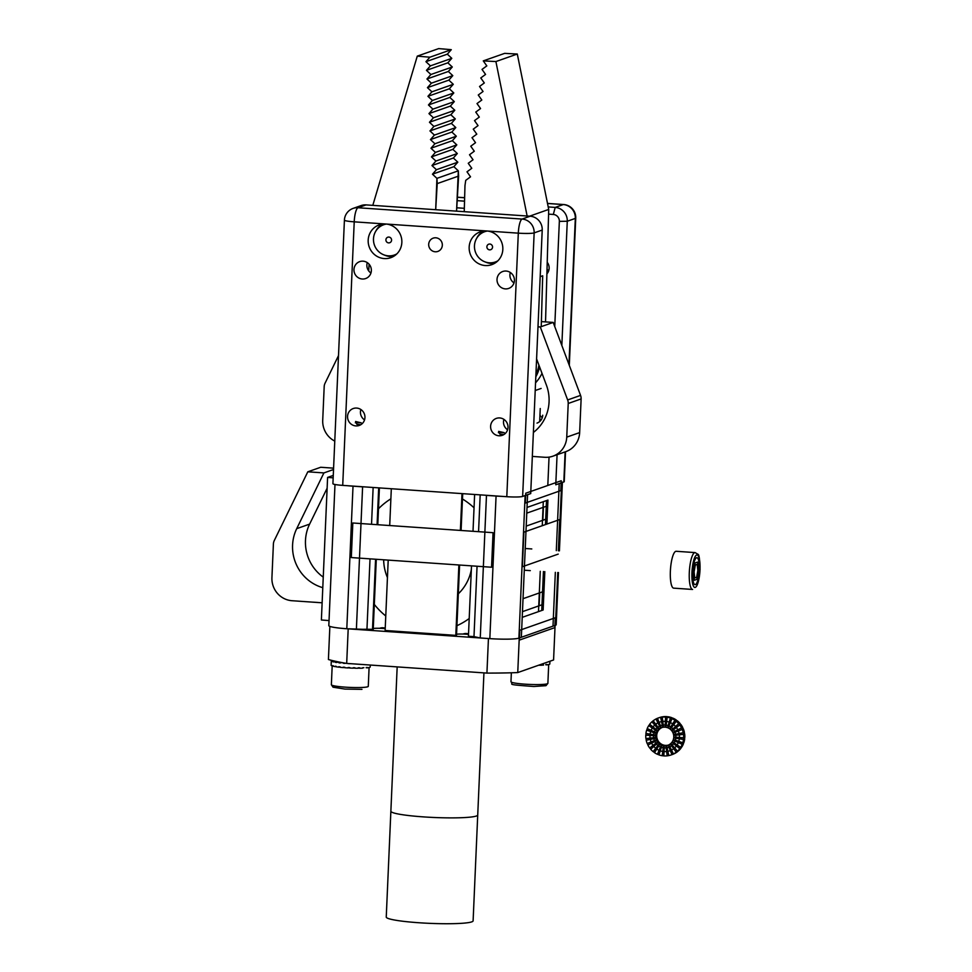 <?xml version="1.0" encoding="UTF-8"?>
<svg xmlns="http://www.w3.org/2000/svg" width="972" height="972" viewBox="0 0 972 972"><rect width="100%" height="100%" fill="white"/><g stroke="black" fill="none" stroke-linecap="round" stroke-linejoin="round"><path stroke-width="1.46" d="M538.938 365.156A41.298 39.852 70.6 0 1 535.9 374.706A41.298 39.852 70.6 0 0 538.938 365.156M535.548 382.81A41.298 39.852 -109.4 0 0 542.012 373.357A41.298 39.852 -109.4 0 1 535.548 382.81M535.815 376.832A41.298 39.852 -109.4 0 0 539.63 367.003A41.298 39.852 -109.4 0 1 535.815 376.832M540.298 326.969L537.99 326.811L540.298 326.969L553.202 322.425L541.392 321.611L553.202 322.425L580.551 395.397A8.687 8.384 70.6 0 1 581.122 398.933L579.652 432.589A21.736 20.971 70.6 0 1 565.826 451.64L552.922 456.172A21.736 20.971 70.6 0 1 544.77 457.277L532.34 456.415L544.77 457.277A21.736 20.971 70.6 0 0 552.922 456.172A21.736 20.971 70.6 0 0 566.749 437.133L568.219 403.477L581.122 398.933A8.687 8.384 70.6 0 0 580.551 395.397L553.202 322.425L540.298 326.969L567.648 399.942A8.687 8.384 70.6 0 1 568.219 403.477L581.122 398.933L579.652 432.589A21.736 20.971 70.6 0 1 565.826 451.64L552.922 456.172A21.736 20.971 70.6 0 0 566.749 437.133L568.219 403.477A8.687 8.384 70.6 0 0 567.648 399.942L540.298 326.969M338.499 355.63L325.061 383.199A8.687 8.384 70.6 0 0 324.186 386.637L322.716 420.293A21.736 20.971 70.6 0 0 334.769 441.106A21.736 20.971 70.6 0 1 322.716 420.293L324.186 386.637A8.687 8.384 70.6 0 1 325.061 383.199L338.499 355.63M536.593 358.911L546.373 384.997A41.517 40.059 70.6 0 1 533.385 432.467A41.517 40.059 70.6 0 0 546.373 384.997L536.593 358.911M504.675 53.363L517.298 54.031L495.902 61.552L527.14 216.015L495.902 61.552L483.278 60.884L486.814 65.889L482.027 69.413L485.563 74.419L480.776 77.954L484.311 82.96L479.524 86.484L483.06 91.49L478.26 95.013L481.808 100.019L477.009 103.554L480.557 108.56L475.758 112.084L479.305 117.09L474.506 120.613L478.042 125.619L473.255 129.155L476.79 134.16L472.003 137.684L475.539 142.69L470.752 146.213L474.287 151.219L469.5 154.755L473.036 159.76L468.249 163.284L471.785 168.29L466.997 171.813L470.533 176.819L465.734 180.355L464.981 185.518L465.734 180.355L470.533 176.819L466.997 171.813L471.785 168.29L468.249 163.284L473.036 159.76L469.5 154.755L474.287 151.219L470.752 146.213L475.539 142.69L472.003 137.684L476.79 134.16L473.255 129.155L478.042 125.619L474.506 120.613L479.305 117.09L475.758 112.084L480.557 108.56L477.009 103.554L481.808 100.019L478.26 95.013L483.06 91.49L479.524 86.484L484.311 82.96L480.776 77.954L485.563 74.419L482.027 69.413L486.814 65.889L483.278 60.884L495.902 61.552L517.298 54.031L548.718 209.442L545.535 321.902L548.718 209.442L529.558 216.185L548.718 209.442L517.298 54.031L504.675 53.363L483.278 60.884L504.675 53.363M540.189 276.656L542.692 275.781L541.246 326.628L542.692 275.781L540.189 276.656M464.239 211.677L464.981 185.518L464.239 211.677M429.891 57.202L417.28 56.133L438.676 48.6L451.287 49.669L447.339 54.165L451.786 58.332L447.837 62.816L452.296 66.983L448.335 71.466L452.794 75.634L431.398 83.167L426.951 78.999L448.335 71.466L452.794 75.634L448.845 80.129L453.292 84.297L449.343 88.78L453.803 92.948L449.842 97.431L454.301 101.598L450.352 106.094L454.799 110.249L450.85 114.745L455.309 118.912L433.913 126.433L429.454 122.265L433.415 117.782L428.956 113.615L432.905 109.131L428.458 104.964L432.406 100.468L427.947 96.313L431.908 91.818L427.449 87.65L431.398 83.167L426.951 78.999L430.9 74.504L426.441 70.349L430.402 65.853L425.943 61.686L429.891 57.202L451.287 49.669L438.676 48.6L417.28 56.133L372.798 205.359L417.28 56.133L429.891 57.202L451.287 49.669L447.339 54.165L451.786 58.332L430.402 65.853L425.943 61.686L447.339 54.165L425.943 61.686L429.891 57.202M430.961 148.23L452.357 140.709L456.816 144.877L435.42 152.397L430.961 148.23L434.921 143.747L430.462 139.579L434.411 135.084L429.964 130.928L433.913 126.433L429.454 122.265L450.85 114.745L455.309 118.912L451.348 123.395L455.807 127.563L434.411 135.084L429.964 130.928L451.348 123.395L455.807 127.563L451.858 132.046L456.305 136.214L452.357 140.709L456.816 144.877L452.855 149.36L457.314 153.527L453.365 158.011L457.824 162.178L453.863 166.674L458.322 170.829L436.926 178.362L432.467 174.195L436.428 169.711L431.969 165.544L435.918 161.048L431.471 156.893L435.42 152.397L430.961 148.23L452.357 140.709L456.305 136.214L434.921 143.747L430.462 139.579L451.858 132.046L456.305 136.214L434.921 143.747L430.961 148.23M427.449 87.65L448.845 80.129L453.292 84.297L431.908 91.818L427.449 87.65L431.398 83.167L452.794 75.634L448.845 80.129L427.449 87.65M369.105 264.214L368.704 270.896L369.105 264.214M435.687 209.697L436.926 178.362L432.467 174.195L453.863 166.674L458.322 170.829L436.926 178.362L437.23 183.599L458.626 176.066L458.322 170.829L456.561 211.143L458.626 176.066L437.23 183.599L435.687 209.697M457.824 162.178L436.428 169.711L431.969 165.544L453.365 158.011L457.824 162.178L453.863 166.674L432.467 174.195L436.428 169.711L457.824 162.178M457.314 153.527L435.918 161.048L431.471 156.893L452.855 149.36L457.314 153.527L453.365 158.011L431.969 165.544L435.918 161.048L457.314 153.527M454.799 110.249L433.415 117.782L428.956 113.615L450.352 106.094L454.799 110.249L450.85 114.745L429.454 122.265L433.415 117.782L454.799 110.249M454.301 101.598L432.905 109.131L428.458 104.964L449.842 97.431L454.301 101.598L450.352 106.094L428.956 113.615L432.905 109.131L454.301 101.598M453.803 92.948L432.406 100.468L427.947 96.313L449.343 88.78L453.803 92.948L449.842 97.431L428.458 104.964L432.406 100.468L453.803 92.948M452.296 66.983L430.9 74.504L426.441 70.349L447.837 62.816L452.296 66.983L448.335 71.466L426.951 78.999L430.9 74.504L452.296 66.983M564.234 481.65A13.037 1.312 -177.5 0 1 563.821 481.954L555.765 484.785L557.077 454.714L555.765 484.785L563.821 481.954A13.037 1.312 -177.5 0 0 564.234 481.65L565.534 451.737L564.234 481.65M539.764 419.661A8.979 0.911 -177.5 0 1 541.125 419.71L539.776 419.357L541.125 419.71A8.979 0.911 -177.5 0 0 539.764 419.661M547.029 269.208A8.979 8.675 -109.4 0 0 548.718 270.678A8.979 8.675 -109.4 0 1 547.029 269.208M539.958 415.299A8.979 8.675 -109.4 0 0 542.303 417.571A8.979 8.675 -109.4 0 1 539.958 415.299M546.896 273.885A8.979 8.675 -109.4 0 0 547.224 262.282A8.979 8.675 -109.4 0 1 546.896 273.885M537.006 423.099A8.979 8.675 -109.4 0 0 542.716 415.226A8.979 8.675 -109.4 0 1 537.006 423.099M547.831 484.919L549.046 457.119L547.831 484.919M554.745 326.568L559.35 221.373A6.525 6.294 -109.4 0 0 553.311 214.46L548.585 214.132L553.311 214.46L555.206 207.413A13.037 12.587 -109.4 0 1 567.271 221.239L561.84 345.485L567.271 221.239A13.037 12.587 -109.4 0 0 555.206 207.413L548.22 206.927L555.206 207.413L563.274 204.57L555.206 207.413L553.311 214.46A6.525 6.294 -109.4 0 1 559.35 221.373L567.271 221.239L575.327 218.408A13.037 1.312 2.5 0 0 575.74 218.105A13.037 13.037 0 0 0 563.602 204.521A13.037 3.159 93.9 0 0 563.274 204.57A13.037 12.587 -109.4 0 1 575.327 218.408L568.948 364.451L575.327 218.408A13.037 1.312 2.5 0 0 575.74 218.105A13.037 13.037 0 0 0 563.602 204.521A13.037 3.159 93.9 0 0 563.274 204.57L547.515 203.488L563.274 204.57A13.037 12.587 -109.4 0 1 575.327 218.408L567.271 221.239L559.35 221.373L554.745 326.568M464.337 208.312L456.755 207.789L464.337 208.312M457.18 200.645L464.531 201.155L457.18 200.645M428.688 244.3A7.047 6.804 70.6 0 1 441.92 242.514A7.047 6.804 70.6 0 1 437.85 251.42A7.047 6.804 70.6 0 1 428.688 244.3A7.047 6.804 70.6 0 1 441.92 242.514A7.047 6.804 70.6 0 1 437.85 251.42A7.047 6.804 70.6 0 1 428.688 244.3M497.02 279.353A8.979 8.675 70.6 0 1 513.896 277.081A8.979 8.675 70.6 0 1 508.696 288.429A8.979 8.675 70.6 0 1 497.02 279.353A8.979 8.675 70.6 0 1 513.896 277.081A8.979 8.675 70.6 0 1 508.696 288.429A8.979 8.675 70.6 0 1 497.02 279.353M490.605 426.246A8.979 8.675 70.6 0 1 507.481 423.974A8.979 8.675 70.6 0 1 502.281 435.322A8.979 8.675 70.6 0 1 490.605 426.246A8.979 8.675 70.6 0 1 507.481 423.974A8.979 8.675 70.6 0 1 502.281 435.322A8.979 8.675 70.6 0 1 490.605 426.246M347.551 416.381A8.979 8.675 70.6 0 1 364.427 414.096A8.979 8.675 70.6 0 1 359.227 425.457A8.979 8.675 70.6 0 1 347.551 416.381A8.979 8.675 70.6 0 1 364.427 414.096A8.979 8.675 70.6 0 1 359.227 425.457A8.979 8.675 70.6 0 1 347.551 416.381M353.966 269.487A8.979 8.675 70.6 0 1 370.842 267.203A8.979 8.675 70.6 0 1 365.642 278.551A8.979 8.675 70.6 0 1 353.966 269.487A8.979 8.675 70.6 0 1 370.842 267.203A8.979 8.675 70.6 0 1 365.642 278.551A8.979 8.675 70.6 0 1 353.966 269.487M385.775 224.01A17.387 16.779 70.6 0 1 401.667 239.039A17.387 16.779 70.6 0 1 390.793 257.689A17.387 16.779 70.6 0 1 369.19 246.864A17.387 16.779 70.6 0 1 379.25 224.884A17.387 16.779 70.6 0 1 385.775 224.01A17.387 16.779 70.6 0 1 401.667 239.039A17.387 16.779 70.6 0 1 390.793 257.689A17.387 16.779 70.6 0 1 369.19 246.864A17.387 16.779 70.6 0 1 379.25 224.884A17.387 16.779 70.6 0 1 385.775 224.01L486.753 230.972A17.387 16.779 70.6 0 1 502.646 246.013A17.387 16.779 70.6 0 1 491.771 264.663A17.387 16.779 70.6 0 1 470.169 253.826A17.387 16.779 70.6 0 1 480.229 231.858A17.387 16.779 70.6 0 1 486.753 230.972A17.387 16.779 70.6 0 1 502.646 246.013A17.387 16.779 70.6 0 1 491.771 264.663A17.387 16.779 70.6 0 1 470.169 253.826A17.387 16.779 70.6 0 1 480.229 231.858A17.387 16.779 70.6 0 1 486.753 230.972L518.307 233.159L506.801 496.704L342.715 485.38A13.037 1.312 -177.5 0 1 332.91 483.667L344.416 220.122A13.037 1.312 2.5 0 0 354.221 221.835L518.307 233.159A13.037 3.159 -86.1 0 1 522.098 219.065L358.012 207.741L366.08 204.898A13.037 12.587 70.6 0 0 361.183 205.554A13.037 12.587 70.6 0 1 366.08 204.898L530.165 216.221A13.037 12.587 70.6 0 1 542.218 230.048L530.712 493.594L542.218 230.048A13.037 12.587 70.6 0 0 530.165 216.221L366.08 204.898L358.012 207.741A13.037 3.159 -86.1 0 0 354.221 221.835L385.775 224.01M522.644 496.437L530.712 493.594L522.644 496.437A13.037 1.312 -177.5 0 1 506.801 496.704L342.715 485.38A13.037 1.312 -177.5 0 1 332.91 483.667L344.416 220.122A13.037 1.312 2.5 0 0 354.221 221.835A13.037 3.159 -86.1 0 1 358.012 207.741A13.037 12.587 70.6 0 0 353.115 208.397A13.037 12.587 70.6 0 1 358.012 207.741L522.098 219.065A13.037 12.587 -109.4 0 1 534.15 232.891L542.218 230.048L534.15 232.891A13.037 12.587 -109.4 0 0 522.098 219.065L530.165 216.221L522.098 219.065A13.037 3.159 -86.1 0 0 518.307 233.159A13.037 1.312 2.5 0 0 534.15 232.891L522.644 496.437A13.037 1.312 -177.5 0 1 506.801 496.704L518.307 233.159A13.037 1.312 2.5 0 0 534.15 232.891L522.644 496.437M498.393 432.662A8.979 0.911 -177.5 0 1 504.249 432.686L498.612 431.386L504.249 432.686A8.979 0.911 -177.5 0 0 498.393 432.662M499.948 434.205L498.612 431.386L499.948 434.205L503.824 434.593L499.948 434.205M355.339 422.784A8.979 0.911 -177.5 0 1 361.207 422.82L355.558 421.508L361.207 422.82A8.979 0.911 -177.5 0 0 355.339 422.784M356.906 424.327L355.558 421.508L356.906 424.327L360.77 424.728L356.906 424.327M513.994 282.901A8.979 8.675 70.6 0 1 510.336 272.476A8.979 8.675 70.6 0 0 513.994 282.901M507.591 429.794A8.979 8.675 70.6 0 1 503.921 419.369A8.979 8.675 70.6 0 0 507.591 429.794M364.536 419.916A8.979 8.675 70.6 0 1 360.867 409.491A8.979 8.675 70.6 0 0 364.536 419.916M370.952 273.023A8.979 8.675 70.6 0 1 367.282 262.598A8.979 8.675 70.6 0 0 370.952 273.023M489.366 244.045A2.928 2.831 -109.4 0 0 487.458 248.662A2.928 2.831 -109.4 0 0 492.33 248.139A2.928 2.831 -109.4 0 0 489.366 244.045A2.928 2.831 -109.4 0 0 487.458 248.662A2.928 2.831 -109.4 0 0 492.33 248.139A2.928 2.831 -109.4 0 0 489.366 244.045M491.917 262.756A16.05 15.479 70.6 0 1 476.462 238.675A16.05 15.479 70.6 0 1 487.409 231.032A16.05 15.479 70.6 0 0 476.462 238.675L477.203 237.326A17.387 16.779 -109.4 0 1 483.266 231.105A17.387 16.779 -109.4 0 0 477.203 237.326L476.462 238.675A16.05 15.479 70.6 0 0 484.566 261.711L485.988 262.282A17.387 16.779 -109.4 0 0 494.602 263.339A17.387 16.779 -109.4 0 1 485.988 262.282L484.566 261.711A16.05 15.479 70.6 0 0 497.883 260.8A16.05 15.479 70.6 0 1 491.917 262.756M391.582 240.181A2.928 2.831 -109.4 0 0 387.439 237.362A2.928 2.831 -109.4 0 0 387.221 242.405A2.928 2.831 -109.4 0 0 391.582 240.181A2.928 2.831 -109.4 0 0 387.439 237.362A2.928 2.831 -109.4 0 0 387.221 242.405A2.928 2.831 -109.4 0 0 391.582 240.181M373.479 238.808A16.05 15.479 70.6 0 1 386.431 224.07A16.05 15.479 70.6 0 0 375.484 231.701L376.225 230.364A17.387 16.779 -109.4 0 1 382.288 224.143A17.387 16.779 -109.4 0 0 376.225 230.364L375.484 231.701A16.05 15.479 70.6 0 0 383.588 254.737A16.05 15.479 70.6 0 1 373.479 238.808M396.904 253.838A16.05 15.479 70.6 0 1 383.588 254.737L385.009 255.32A17.387 16.779 -109.4 0 0 393.624 256.377A17.387 16.779 -109.4 0 1 385.009 255.32L383.588 254.737A16.05 15.479 70.6 0 0 396.904 253.838M545.839 664.787A18.468 1.859 -177.5 0 1 545.778 664.787L546.774 664.447A19.562 1.968 -177.5 0 1 545.79 664.556L545.79 664.556A19.562 1.968 -177.5 0 0 546.774 664.447L545.778 664.775A18.468 1.859 -177.5 0 0 545.839 664.787M359.19 668.116A18.468 1.859 -177.5 0 1 358.158 668.129A18.468 1.859 -177.5 0 0 359.19 668.116M354.659 668.092A18.468 1.859 -177.5 0 1 353.225 668.056A18.468 1.859 -177.5 0 0 354.659 668.092M349.823 667.922A18.468 1.859 -177.5 0 1 348.255 667.849A18.468 1.859 -177.5 0 0 349.823 667.922M344.793 667.618A18.468 1.859 -177.5 0 1 343.602 667.521A18.468 1.859 -177.5 0 0 344.793 667.618M340.176 667.181A18.468 1.859 -177.5 0 1 339.435 667.096A18.468 1.859 -177.5 0 0 340.176 667.181M366.237 667.776A18.468 1.859 -177.5 0 1 366.177 667.776L367.173 667.436A19.562 1.968 -177.5 0 1 366.189 667.545L366.189 667.545A19.562 1.968 -177.5 0 0 367.173 667.436L366.177 667.764A18.468 1.859 -177.5 0 0 366.237 667.776M539.29 665.249L539.29 665.249A19.562 1.968 -177.5 0 0 542.169 665.188A19.562 1.968 -177.5 0 1 539.29 665.249M542.182 664.763L542.182 664.763A19.562 1.968 -177.5 0 0 543.494 664.702A19.562 1.968 -177.5 0 1 542.182 664.763M543.47 665.14L542.182 664.933L543.47 665.14M548.33 664.641A19.562 1.968 -177.5 0 1 546.75 664.884A19.562 1.968 -177.5 0 0 548.33 664.641L548.33 664.641M549.642 664.204A19.562 1.968 -177.5 0 1 548.901 664.508A19.562 1.968 -177.5 0 0 549.642 664.204L549.642 664.204M549.812 663.961A19.562 1.968 -177.5 0 1 549.788 664.046A19.562 1.968 -177.5 0 0 549.812 663.961L549.933 661.252L549.812 663.961M350.005 663.645L350.005 663.718A19.562 1.968 -177.5 0 1 348.304 663.621L348.304 663.621A19.562 1.968 -177.5 0 0 350.005 663.718L350.005 663.645M344.999 663.123L344.987 663.402A19.562 1.968 -177.5 0 1 343.383 663.281L343.395 662.843A19.562 1.968 -177.5 0 1 340.382 662.564L340.358 662.989A19.562 1.968 -177.5 0 1 338.961 662.831L338.985 662.394A19.562 1.968 -177.5 0 1 336.47 662.053L336.446 662.491A19.562 1.968 -177.5 0 1 335.352 662.309L335.376 661.883A19.562 1.968 -177.5 0 1 333.542 661.507L333.518 661.944A19.562 1.968 -177.5 0 1 332.801 661.75L332.825 661.324A19.562 1.968 -177.5 0 1 331.792 660.948L331.78 661.385A19.562 1.968 -177.5 0 1 331.476 661.203L331.501 660.766A19.562 1.968 -177.5 0 1 331.331 660.498A19.562 1.968 -177.5 0 1 331.355 660.413L331.355 660.413A19.562 1.968 -177.5 0 0 331.331 660.498A19.562 1.968 -177.5 0 0 331.501 660.766L333.493 660.826L331.476 661.203A19.562 1.968 -177.5 0 0 331.78 661.385L334.247 660.996L331.792 660.948A19.562 1.968 -177.5 0 0 332.825 661.324L335.705 661.324L332.801 661.75A19.562 1.968 -177.5 0 0 333.518 661.944L336.421 661.482L333.542 661.507A19.562 1.968 -177.5 0 0 335.376 661.883L337.904 661.798L335.352 662.309A19.562 1.968 -177.5 0 0 336.446 662.491L338.681 661.944L336.47 662.053A19.562 1.968 -177.5 0 0 338.985 662.394L340.37 662.71L338.961 662.831A19.562 1.968 -177.5 0 0 340.358 662.989L341.281 662.454L340.382 662.564A19.562 1.968 -177.5 0 0 343.395 662.843L344.55 663.05L343.383 663.281A19.562 1.968 -177.5 0 0 344.987 663.402L344.999 663.123M331.294 665.516A19.562 1.968 -177.5 0 1 331.124 665.249L331.331 660.498L331.124 665.249A19.562 1.968 -177.5 0 0 331.294 665.516L331.294 665.516M332.618 666.075A19.562 1.968 -177.5 0 1 331.586 665.698A19.562 1.968 -177.5 0 0 332.618 666.075L333.347 666.075L332.618 666.075M333.347 665.832A19.562 1.968 -177.5 0 1 332.631 665.638A19.562 1.968 -177.5 0 0 333.347 665.832L333.347 665.832M335.17 666.634A19.562 1.968 -177.5 0 1 333.335 666.257A19.562 1.968 -177.5 0 0 335.17 666.634L336.276 666.598L335.17 666.634M336.276 666.379A19.562 1.968 -177.5 0 1 335.182 666.197A19.562 1.968 -177.5 0 0 336.276 666.379L336.276 666.379M338.778 667.157A19.562 1.968 -177.5 0 1 336.263 666.816A19.562 1.968 -177.5 0 0 338.778 667.157L340.176 667.023L338.778 667.157M340.188 666.877A19.562 1.968 -177.5 0 1 338.791 666.719A19.562 1.968 -177.5 0 0 340.188 666.877L340.188 666.877M343.189 667.606A19.562 1.968 -177.5 0 1 340.164 667.314A19.562 1.968 -177.5 0 0 343.189 667.606L344.732 667.29L343.189 667.606M344.817 667.302A19.562 1.968 -177.5 0 1 343.213 667.169A19.562 1.968 -177.5 0 0 344.817 667.302L344.817 667.302M348.122 667.946A19.562 1.968 -177.5 0 1 344.793 667.728A19.562 1.968 -177.5 0 0 348.122 667.946L348.669 667.545L348.122 667.946M349.835 667.606A19.562 1.968 -177.5 0 1 348.134 667.509A19.562 1.968 -177.5 0 0 349.835 667.606L349.835 667.606M353.225 668.165A19.562 1.968 -177.5 0 1 349.823 668.031A19.562 1.968 -177.5 0 0 353.225 668.165L353.225 668.165M354.914 667.776A19.562 1.968 -177.5 0 1 353.237 667.74A19.562 1.968 -177.5 0 0 354.914 667.776L353.99 667.752L354.914 667.776M358.146 668.25A19.562 1.968 -177.5 0 1 354.902 668.214A19.562 1.968 -177.5 0 0 358.146 668.25L358.146 668.25M359.713 667.813A19.562 1.968 -177.5 0 1 358.17 667.813A19.562 1.968 -177.5 0 0 359.713 667.813L358.158 667.873L359.713 667.813M362.568 668.177A19.562 1.968 -177.5 0 1 359.689 668.238A19.562 1.968 -177.5 0 0 362.568 668.177L362.568 668.177M363.893 667.691A19.562 1.968 -177.5 0 1 362.58 667.752A19.562 1.968 -177.5 0 0 363.893 667.691L362.58 667.922L363.893 667.691M368.716 667.63A19.562 1.968 -177.5 0 1 367.149 667.873A19.562 1.968 -177.5 0 0 368.716 667.63L368.716 667.63M370.04 667.193A19.562 1.968 -177.5 0 1 369.299 667.497A19.562 1.968 -177.5 0 0 370.04 667.193L370.04 667.193M370.211 666.95A19.562 1.968 -177.5 0 1 370.186 667.035A19.562 1.968 -177.5 0 0 370.211 666.95L370.296 665.042L370.211 666.95M356.384 629.419L346.797 628.75A23.911 2.406 -177.5 0 1 328.815 625.628L334.988 484.481L328.815 625.628A23.911 2.406 -177.5 0 0 346.797 628.75L372.507 629.625L375.581 559.24L372.507 629.625L373.224 629.37L376.286 559.289L373.224 629.37L366.954 629.236L370.028 558.851L366.954 629.236L356.384 629.419L362.605 486.838L363.662 486.826L362.605 486.838L356.384 629.419M353.018 486.182L362.605 486.838L353.018 486.182L346.797 628.75L353.018 486.182A23.911 2.406 2.5 0 1 347.053 485.672A23.911 2.406 2.5 0 0 353.018 486.182M485.854 495.258L496.072 496.048A23.911 2.406 2.5 0 0 502.463 496.4A23.911 2.406 2.5 0 1 496.072 496.048L489.839 638.628L480.253 637.96L473.984 636.624L480.253 637.96L486.474 495.392L496.072 496.048L489.839 638.628L480.253 637.96L486.474 495.392L485.854 495.258M525.123 495.562L527.577 494.699L521.344 637.28L518.902 638.142A23.911 2.406 -177.5 0 1 489.839 638.628A23.911 2.406 -177.5 0 0 518.902 638.142L521.344 637.28L527.577 494.699L525.123 495.562L518.902 638.142L525.123 495.562M559.228 483.57L561.67 482.707A23.911 2.406 2.5 0 0 562.411 482.148A23.911 2.406 2.5 0 1 561.67 482.707L558.706 550.796L561.67 482.707L559.228 483.57L556.3 550.638L559.228 483.57M333.275 475.417L327.6 477.41L333.165 477.847L327.6 477.41L321.38 619.99L329.046 620.586L321.38 619.99L327.6 477.41L333.275 475.417M373.139 487.482L371.535 524.285L373.139 487.482M385.131 630.488L455.807 635.372L458.881 564.987L455.807 635.372L456.524 635.117L459.586 565.036L456.524 635.117L455.807 635.372L385.131 630.488L388.205 560.103L385.131 630.488M385.204 628.629A9.015 0.911 2.5 0 0 373.26 628.471A9.015 0.911 2.5 0 1 385.204 628.629M556.191 624.729A23.911 2.406 -177.5 0 1 555.449 625.275L552.995 626.138L555.34 572.35L552.995 626.138L555.449 625.275A23.911 2.406 -177.5 0 0 556.191 624.729L558.463 572.569L556.191 624.729M468.431 636.247L473.984 636.624L477.058 566.239L473.984 636.624L468.431 636.247L471.505 565.862L468.431 636.247M468.516 634.388A9.015 0.911 2.5 0 0 456.561 634.218A9.015 0.911 2.5 0 1 468.516 634.388M539.168 604.584L539.691 592.823L539.168 604.584M542.911 519.048L543.421 507.287L542.911 519.048M473.012 531.295L474.628 494.481L473.012 531.295M480.18 494.857L478.564 531.672L480.18 494.857M541.732 610.489L543.433 571.536L541.732 610.489M545.474 524.564L546.519 500.58L545.474 524.564M538.5 611.619L540.262 571.317L538.5 611.619M542.255 525.694L543.299 501.71L542.255 525.694M547.941 500.07L546.896 524.066L547.941 500.07L527.018 507.433L547.941 500.07M544.818 571.633L543.141 609.991L522.219 617.354L543.141 609.991L544.818 571.633M389.711 525.548L391.315 488.734L389.711 525.548M460.388 530.42L462.004 493.606L460.388 530.42M377.087 524.673L378.691 487.859L377.087 524.673M461.093 530.469L462.708 493.655L461.093 530.469M377.792 524.722L379.396 487.908L377.792 524.722M329.86 626.393L328.415 659.514A121.707 12.259 2.5 0 0 346.688 663.414L348.195 628.848L488.442 638.531L486.923 673.086A121.707 12.259 2.5 0 0 517.748 672.575L519.255 638.009L555.085 625.409L553.578 659.964L517.748 672.575M346.688 663.414L486.923 673.086M397.171 666.901L386.248 917.07A43.461 4.374 2.5 0 0 429.49 923.339A43.461 4.374 2.5 0 0 473.109 920.861L477.726 815.01A43.461 4.374 2.5 0 1 434.107 817.488A43.461 4.374 2.5 0 1 390.878 811.219A43.461 4.374 2.5 0 0 434.107 817.488A43.461 4.374 2.5 0 0 477.726 815.01L483.935 672.879M471.347 569.495A45.635 44.044 70.6 0 1 458.334 593.795A45.635 44.044 70.6 0 0 471.347 569.495M387.439 577.587A45.635 44.044 70.6 0 1 383.661 559.799A45.635 44.044 70.6 0 0 387.439 577.587M525.33 503.071L525.755 493.217L525.33 503.071L560.795 490.581L525.33 503.071M561.233 480.739L560.795 490.581L561.233 480.739L525.755 493.217L561.233 480.739M555.243 617.779L554.818 627.633L519.34 640.111L519.765 630.257L555.243 617.779L554.818 627.633L519.34 640.111L519.765 630.257L555.243 617.779M379.76 628.24A9.015 8.699 70.6 0 1 385.228 628.191A9.015 8.699 70.6 0 0 379.76 628.24M389.14 630.767A9.015 8.699 70.6 0 1 389.894 631.727A9.015 8.699 70.6 0 0 389.14 630.767M463.073 633.999A9.015 8.699 70.6 0 1 468.528 633.938A9.015 8.699 70.6 0 0 463.073 633.999M472.453 636.514A9.015 8.699 70.6 0 1 473.194 637.474A9.015 8.699 70.6 0 0 472.453 636.514M474.044 507.797A71.721 69.206 -109.4 0 0 462.465 498.976A71.721 69.206 -109.4 0 1 474.044 507.797M390.878 498.818A71.721 69.206 -109.4 0 0 378.485 508.757A71.721 69.206 -109.4 0 1 390.878 498.818M374.305 604.402A71.721 69.206 -109.4 0 0 385.763 615.981A71.721 69.206 -109.4 0 1 374.305 604.402M456.937 625.689A71.721 69.206 -109.4 0 0 469.209 618.508A71.721 69.206 -109.4 0 1 456.937 625.689M372.094 629.589A19.562 18.881 70.6 0 1 372.045 630.5A19.562 18.881 70.6 0 0 372.094 629.589M522.462 611.643L543.397 604.28L522.462 611.643M526.204 526.107L547.127 518.744L526.204 526.107M523.033 598.691L543.956 591.316L523.033 598.691M526.763 513.143L547.698 505.78L526.763 513.143M522.365 566.725L523.884 532.158L559.714 519.558L558.353 550.772L559.714 519.558L523.884 532.158L522.365 566.725L558.207 554.113L522.365 566.725M351.305 557.563L491.553 567.235L493.059 532.68L352.824 522.997L493.059 532.68L491.553 567.235L351.305 557.563L352.824 522.997L351.305 557.563M456.816 144.877L435.42 152.397L431.471 156.893L452.855 149.36L456.816 144.877M430.462 139.579L434.411 135.084L455.807 127.563L451.858 132.046L430.462 139.579M429.964 130.928L433.913 126.433L455.309 118.912L451.348 123.395L429.964 130.928M427.947 96.313L431.908 91.818L453.292 84.297L449.343 88.78L427.947 96.313M426.441 70.349L430.402 65.853L451.786 58.332L447.837 62.816L426.441 70.349M323.251 577.125A41.517 40.059 70.6 0 1 309.618 524.115L327.139 488.199M322.789 587.671A41.517 40.059 70.6 0 1 296.715 528.659L323.907 472.914L333.53 469.525M323.907 472.914L307.808 471.809L274.262 540.578A8.687 8.384 70.6 0 0 273.399 544.016L271.929 577.66A21.736 20.971 70.6 0 0 292.025 600.72L322.133 602.798M307.808 471.809L320.711 467.265L333.59 468.152M539.679 421.556L540.25 408.519L539.679 421.556M696.839 579.373L698.455 570.297L697.592 562.083L695.114 562.958L693.486 572.046L694.348 580.248L696.839 579.373L698.455 570.297L697.592 562.083L695.114 562.958L693.486 572.046L694.348 580.248L696.839 579.373M676.208 551.282A18.468 4.471 93.9 0 0 670.473 569.41A18.468 4.471 93.9 0 0 673.669 588.145A18.468 4.471 93.9 0 1 670.473 569.41A18.468 4.471 93.9 0 1 676.208 551.282L695.138 552.594A18.468 4.471 93.9 0 0 689.403 570.71A18.468 4.471 93.9 0 0 692.599 589.457L673.669 588.145L692.599 589.457A18.468 4.471 93.9 0 1 689.403 570.71A18.468 4.471 93.9 0 1 695.138 552.594L697.799 554.198C699.087 554.174 699.84 559.337 700.071 569.701C699.84 559.337 699.087 554.174 697.799 554.198L695.138 552.594L676.208 551.282M660.28 750.749A15.212 14.677 70.6 0 1 659.162 750.299L661.227 744.989A9.343 9.015 -109.4 0 1 659.83 744.2L659.939 744.163A9.343 9.015 -109.4 0 1 659.295 743.677L659.186 743.726A9.343 9.015 -109.4 0 1 658.02 742.596L658.129 742.559A9.343 9.015 -109.4 0 1 657.619 741.928L657.522 741.964A9.343 9.015 -109.4 0 1 656.671 740.567L656.78 740.53A9.343 9.015 -109.4 0 1 656.44 739.789L656.331 739.826A9.343 9.015 -109.4 0 1 655.869 738.27L655.966 738.234A9.343 9.015 -109.4 0 1 655.833 737.432L650.086 738.088A15.212 14.677 70.6 0 1 649.976 735.452L650.086 735.415A15.212 14.677 70.6 0 1 650.195 734.152M663.536 727.19A9.343 9.015 -109.4 0 0 662.868 727.299L662.758 727.335A9.343 9.015 -109.4 0 0 661.252 727.785L661.361 727.749A9.343 9.015 -109.4 0 0 660.644 728.077L660.535 728.113A9.343 9.015 -109.4 0 0 659.198 728.951L659.308 728.915A9.343 9.015 -109.4 0 0 658.7 729.425L658.603 729.462A9.343 9.015 -109.4 0 0 657.534 730.628L657.631 730.592A9.343 9.015 -109.4 0 0 657.181 731.248L657.072 731.284A9.343 9.015 -109.4 0 0 656.343 732.706L656.452 732.669A9.343 9.015 -109.4 0 0 656.185 733.423L656.076 733.459A9.343 9.015 -109.4 0 0 655.736 735.039L650.098 734.139A15.212 14.677 70.6 0 1 650.657 731.576L650.766 731.539A15.212 14.677 70.6 0 1 651.167 730.373M656.343 732.706L651.094 730.337A15.212 14.677 70.6 0 1 652.285 728.028L652.394 727.992A15.212 14.677 70.6 0 1 653.075 727.007M657.534 730.628L653.026 726.959A15.212 14.677 70.6 0 1 654.764 725.063L654.873 725.015A15.212 14.677 70.6 0 1 655.772 724.262M659.198 728.951L655.748 724.237A15.212 14.677 70.6 0 1 657.91 722.864L658.02 722.828A15.212 14.677 70.6 0 1 661.531 721.601L661.64 721.564A15.212 14.677 70.6 0 1 662.795 721.37M665.48 721.309L665.115 727.178A9.343 9.015 -109.4 0 0 663.536 727.214L662.795 721.406A15.212 14.677 70.6 0 1 665.37 721.346L665.48 721.309A15.212 14.677 70.6 0 1 669.161 722.123L669.258 722.087A15.212 14.677 70.6 0 1 670.388 722.536M670.291 729.146A9.343 9.015 -109.4 0 0 669.684 728.696L669.587 728.733A9.343 9.015 -109.4 0 0 668.177 727.955L670.364 722.609A15.212 14.677 70.6 0 1 672.636 723.885L672.746 723.848A15.212 14.677 70.6 0 1 673.754 724.59M671.98 730.908A9.343 9.015 -109.4 0 0 671.494 730.3L671.385 730.337A9.343 9.015 -109.4 0 0 670.23 729.219L673.693 724.662A15.212 14.677 70.6 0 1 675.589 726.497L675.698 726.461A15.212 14.677 70.6 0 1 676.5 727.457M673.183 733.07A9.343 9.015 -109.4 0 0 672.855 732.329L672.746 732.366A9.343 9.015 -109.4 0 0 671.895 730.98L676.415 727.53A15.212 14.677 70.6 0 1 677.788 729.79L677.897 729.753A15.212 14.677 70.6 0 1 678.432 730.956M678.334 731.005A15.212 14.677 70.6 0 1 679.1 733.532L673.547 734.662A9.343 9.015 -109.4 0 0 673.074 733.107L678.334 731.005M679.209 733.52A15.212 14.677 70.6 0 1 679.428 734.808L679.319 734.844A15.212 14.677 70.6 0 1 679.428 737.481L673.754 737.092A9.343 9.015 -109.4 0 0 673.681 735.476L673.79 735.427A9.343 9.015 -109.4 0 0 673.657 734.65M679.537 737.493A15.212 14.677 70.6 0 1 679.428 738.756L679.319 738.805A15.212 14.677 70.6 0 1 678.76 741.369L673.341 739.473A9.343 9.015 -109.4 0 0 673.681 737.906L673.79 737.857A9.343 9.015 -109.4 0 0 673.863 737.104M678.845 741.393A15.212 14.677 70.6 0 1 678.432 742.559L678.322 742.596A15.212 14.677 70.6 0 1 677.132 744.904L672.332 741.648A9.343 9.015 -109.4 0 0 673.074 740.227L673.171 740.19A9.343 9.015 -109.4 0 0 673.426 739.51M677.192 744.953A15.212 14.677 70.6 0 1 676.5 745.937L676.391 745.974A15.212 14.677 70.6 0 1 674.653 747.881L670.814 743.483A9.343 9.015 -109.4 0 0 671.883 742.304L671.992 742.268A9.343 9.015 -109.4 0 0 672.393 741.697M674.677 747.918A15.212 14.677 70.6 0 1 673.778 748.671L673.669 748.707A15.212 14.677 70.6 0 1 671.494 750.068L668.882 744.831A9.343 9.015 -109.4 0 0 670.206 743.981L673.669 748.707M671.506 750.08A15.212 14.677 70.6 0 1 670.437 750.566L670.328 750.603A15.212 14.677 70.6 0 1 667.886 751.344L666.658 745.597A9.343 9.015 -109.4 0 0 668.165 745.147L670.328 750.603M667.873 751.32A15.212 14.677 70.6 0 1 666.719 751.502L666.61 751.538A15.212 14.677 70.6 0 1 664.046 751.587L664.301 745.755A9.343 9.015 -109.4 0 0 665.881 745.731L666.719 751.502M664.046 751.55A15.212 14.677 70.6 0 1 662.868 751.405L662.77 751.441A15.212 14.677 70.6 0 1 660.255 750.809L661.968 745.281A9.343 9.015 -109.4 0 0 663.512 745.67L662.868 751.405M659.162 750.299L659.052 750.335A15.212 14.677 70.6 0 1 656.768 749.06L659.83 744.2M656.817 748.975A15.212 14.677 70.6 0 1 655.833 748.233L655.723 748.27A15.212 14.677 70.6 0 1 653.828 746.447L658.02 742.596M653.901 746.375A15.212 14.677 70.6 0 1 653.111 745.378L653.002 745.415A15.212 14.677 70.6 0 1 651.629 743.155L656.671 740.567M651.726 743.094A15.212 14.677 70.6 0 1 651.191 741.903L651.082 741.94A15.212 14.677 70.6 0 1 650.317 739.4L650.414 739.364A15.212 14.677 70.6 0 1 650.195 738.076M655.663 735.84L649.976 735.452L655.663 735.84A9.343 9.015 70.6 0 0 655.723 737.469M666.646 721.491L665.893 727.275A9.343 9.015 -109.4 0 1 667.436 727.663L667.545 727.615A9.343 9.015 -109.4 0 1 668.214 727.882M665.905 727.214A9.343 9.015 -109.4 0 0 665.225 727.141M668.165 745.147L670.437 750.566M668.274 745.111A9.343 9.015 -109.4 0 0 668.882 744.844M665.99 745.682A9.343 9.015 -109.4 0 0 666.768 745.56L666.658 745.597M665.881 745.731L666.61 751.538M663.621 745.633A9.343 9.015 -109.4 0 0 664.411 745.718L664.301 745.755M663.512 745.67L662.77 751.441M661.337 744.941A9.343 9.015 -109.4 0 0 662.078 745.245L661.968 745.281M670.206 743.981L670.316 743.944A9.343 9.015 -109.4 0 0 670.85 743.507M655.772 735.804A9.343 9.015 70.6 0 1 655.833 735.002L655.736 735.039M662.09 727.493A9.343 9.015 -109.4 0 0 661.507 727.773L661.604 727.736A9.343 9.015 -109.4 0 0 660.28 728.575L660.17 728.611A9.343 9.015 -109.4 0 0 659.563 729.122L659.672 729.085A9.343 9.015 -109.4 0 0 658.603 730.251L658.494 730.288A9.343 9.015 -109.4 0 0 658.044 730.944L658.153 730.908A9.343 9.015 -109.4 0 0 657.424 732.329L657.315 732.366A9.343 9.015 -109.4 0 0 657.036 733.119L657.145 733.082A9.343 9.015 -109.4 0 0 656.805 734.662L656.695 734.698A9.343 9.015 -109.4 0 0 656.622 735.5L656.732 735.464A9.343 9.015 -109.4 0 0 656.805 737.092L656.695 737.128A9.343 9.015 -109.4 0 0 656.829 737.93L656.938 737.894A9.343 9.015 -109.4 0 0 657.412 739.449L657.303 739.485A9.343 9.015 -109.4 0 0 657.643 740.227L657.74 740.19A9.343 9.015 -109.4 0 0 658.591 741.587L658.481 741.624A9.343 9.015 -109.4 0 0 658.992 742.256L659.101 742.219A9.343 9.015 -109.4 0 0 660.255 743.337L660.158 743.373A9.343 9.015 -109.4 0 0 660.802 743.859L660.911 743.823A9.343 9.015 -109.4 0 0 662.309 744.601L662.199 744.649A9.343 9.015 -109.4 0 0 662.94 744.941L663.05 744.904A9.343 9.015 -109.4 0 0 664.593 745.293L664.484 745.33A9.343 9.015 -109.4 0 0 665.273 745.415L665.37 745.378A9.343 9.015 -109.4 0 0 666.95 745.342L666.841 745.39A9.343 9.015 -109.4 0 0 667.618 745.257L667.728 745.22A9.343 9.015 -109.4 0 0 668.396 745.062M673.681 737.906L679.319 738.805M673.79 737.857L679.428 738.756M679.319 734.844L673.681 735.476M679.428 734.808L673.79 735.427M677.897 729.753L672.855 732.329M677.788 729.79L672.746 732.366M675.698 726.461L671.494 730.3M675.589 726.497L671.385 730.337M672.746 723.848L669.684 728.696M672.636 723.885L669.587 728.733M669.258 722.087L667.545 727.615M669.161 722.123L667.436 727.663M673.074 740.227L678.322 742.596M661.64 721.564L662.868 727.299M655.966 738.234L650.414 739.364M655.869 738.27L650.317 739.4M670.316 743.944L673.778 748.671M671.992 742.268L676.5 745.937M671.883 742.304L676.391 745.974M654.873 725.015L658.7 729.425M654.764 725.063L658.603 729.462M657.619 741.928L653.111 745.378M657.522 741.964L653.002 745.415M652.394 727.992L657.181 731.248M652.285 728.028L657.072 731.284M661.531 721.601L662.758 727.335M661.227 744.989L659.052 750.335M673.171 740.19L678.432 742.559M658.02 722.828L660.644 728.077M657.91 722.864L660.535 728.113M665.37 721.346L665.115 727.178M659.077 722.33L661.252 727.785M656.44 739.789L651.191 741.903M659.295 743.677L655.833 748.233M650.766 731.539L656.185 733.423M650.657 731.576L656.076 733.459M659.186 743.726L655.723 748.27M656.331 739.826L651.082 741.94M653.561 735.695L645.773 735.16L653.561 735.695A11.518 11.117 70.6 0 0 653.634 737.699L645.918 738.562A19.562 18.881 70.6 0 1 645.773 735.16L645.882 735.124A19.562 18.881 70.6 0 1 646.016 733.483M654.484 731.867A11.518 11.117 -109.4 0 0 654.168 732.73L654.071 732.767A11.518 11.117 -109.4 0 0 653.646 734.711L645.918 733.471A19.562 18.881 70.6 0 1 646.635 730.179L646.745 730.142A19.562 18.881 70.6 0 1 647.279 728.623M655.906 729.316A11.518 11.117 -109.4 0 0 655.407 730.045L655.298 730.081A11.518 11.117 -109.4 0 0 654.399 731.831L647.206 728.587A19.562 18.881 70.6 0 1 648.737 725.622L648.846 725.574A19.562 18.881 70.6 0 1 649.733 724.286M657.947 727.238A11.518 11.117 -109.4 0 0 657.279 727.797L657.181 727.834A11.518 11.117 -109.4 0 0 655.857 729.267L649.685 724.249A19.562 18.881 70.6 0 1 651.92 721.795L652.03 721.759A19.562 18.881 70.6 0 1 653.208 720.762A19.562 18.881 70.6 0 1 655.979 718.976L656.088 718.94A19.562 18.881 70.6 0 1 657.473 718.296A19.562 18.881 70.6 0 1 658.214 718.016A19.562 18.881 70.6 0 1 660.632 717.348L660.729 717.312A19.562 18.881 70.6 0 1 662.357 717.057L662.26 717.093A19.562 18.881 70.6 0 1 665.553 717.032L665.662 716.984A19.562 18.881 70.6 0 1 667.314 717.178L667.205 717.215A19.562 18.881 70.6 0 1 670.425 718.029L670.534 717.992A19.562 18.881 70.6 0 1 672.089 718.612L671.98 718.648A19.562 18.881 70.6 0 1 674.908 720.288L675.018 720.252A19.562 18.881 70.6 0 1 676.366 721.26L676.257 721.297A19.562 18.881 70.6 0 1 678.699 723.642L678.796 723.605A19.562 18.881 70.6 0 1 679.865 724.93L679.756 724.978A19.562 18.881 70.6 0 1 681.53 727.882L681.639 727.846A19.562 18.881 70.6 0 1 682.332 729.401L682.223 729.437A19.562 18.881 70.6 0 1 683.219 732.694L683.316 732.657A19.562 18.881 70.6 0 1 683.608 734.346L683.498 734.382A19.562 18.881 70.6 0 1 683.644 737.772L683.741 737.736A19.562 18.881 70.6 0 1 683.595 739.425L683.498 739.461A19.562 18.881 70.6 0 1 682.769 742.766L682.879 742.73A19.562 18.881 70.6 0 1 682.32 744.309L682.21 744.345A19.562 18.881 70.6 0 1 680.679 747.322L680.789 747.286A19.562 18.881 70.6 0 1 679.841 748.659L679.732 748.695A19.562 18.881 70.6 0 1 677.496 751.137L677.606 751.101A19.562 18.881 70.6 0 1 676.33 752.17L676.22 752.207A19.562 18.881 70.6 0 1 673.438 753.956L673.547 753.92A19.562 18.881 70.6 0 1 672.041 754.6L671.944 754.637A19.562 18.881 70.6 0 1 671.202 754.916A19.562 18.881 70.6 0 1 668.785 755.584L667.108 747.723A11.518 11.117 -109.4 0 0 668.967 747.176L669.076 747.128A11.518 11.117 -109.4 0 0 669.854 746.788M668.785 755.572A19.562 18.881 70.6 0 1 667.266 755.803L667.157 755.839A19.562 18.881 70.6 0 1 663.852 755.912L664.204 747.918A11.518 11.117 -109.4 0 0 666.148 747.881L666.257 747.845A11.518 11.117 -109.4 0 0 667.108 747.711M663.864 755.864A19.562 18.881 70.6 0 1 662.321 755.681L662.211 755.718A19.562 18.881 70.6 0 1 658.992 754.916L661.337 747.334A11.518 11.117 -109.4 0 0 663.232 747.808L663.341 747.772A11.518 11.117 -109.4 0 0 664.204 747.869M659.004 754.843A19.562 18.881 70.6 0 1 657.546 754.248L657.437 754.296A19.562 18.881 70.6 0 1 654.508 752.656L658.7 745.998A11.518 11.117 -109.4 0 0 660.425 746.97L660.535 746.921A11.518 11.117 -109.4 0 0 661.361 747.261M654.557 752.571A19.562 18.881 70.6 0 1 653.257 751.611L653.148 751.648A19.562 18.881 70.6 0 1 650.718 749.291L656.465 744.017A11.518 11.117 -109.4 0 0 657.898 745.403L658.008 745.366A11.518 11.117 -109.4 0 0 658.749 745.925M650.803 749.218A19.562 18.881 70.6 0 1 649.77 747.93L649.661 747.966A19.562 18.881 70.6 0 1 647.887 745.062L654.8 741.527A11.518 11.117 -109.4 0 0 655.845 743.24L655.954 743.203A11.518 11.117 -109.4 0 0 656.55 743.944M647.984 745.002A19.562 18.881 70.6 0 1 647.291 743.459L647.194 743.507A19.562 18.881 70.6 0 1 646.198 740.239L646.307 740.202A19.562 18.881 70.6 0 1 646.028 738.55M658.214 718.016L659.393 717.603A19.562 18.881 70.6 0 1 661.811 716.935L661.701 716.972A19.562 18.881 70.6 0 1 663.329 716.716L663.439 716.68A19.562 18.881 70.6 0 1 666.743 716.607L666.634 716.643A19.562 18.881 70.6 0 1 668.274 716.838L668.384 716.801A19.562 18.881 70.6 0 1 671.603 717.615L671.506 717.652A19.562 18.881 70.6 0 1 673.049 718.272L673.159 718.235A19.562 18.881 70.6 0 1 676.087 719.863L675.977 719.912A19.562 18.881 70.6 0 1 677.338 720.92L677.448 720.872A19.562 18.881 70.6 0 1 679.878 723.229L679.768 723.265A19.562 18.881 70.6 0 1 680.825 724.59L680.935 724.553A19.562 18.881 70.6 0 1 682.709 727.469L682.599 727.506A19.562 18.881 70.6 0 1 683.304 729.061L683.413 729.024A19.562 18.881 70.6 0 1 684.397 732.281L684.288 732.317A19.562 18.881 70.6 0 1 684.58 734.006L684.677 733.969A19.562 18.881 70.6 0 1 684.823 737.359L684.713 737.396A19.562 18.881 70.6 0 1 684.567 739.085L684.677 739.048A19.562 18.881 70.6 0 1 683.96 742.353L683.851 742.389A19.562 18.881 70.6 0 1 683.28 743.969L683.389 743.932A19.562 18.881 70.6 0 1 681.858 746.909L681.749 746.946A19.562 18.881 70.6 0 1 680.801 748.306L680.91 748.27A19.562 18.881 70.6 0 1 678.675 750.724L678.565 750.761A19.562 18.881 70.6 0 1 677.302 751.83L677.411 751.781A19.562 18.881 70.6 0 1 674.617 753.543L674.507 753.579A19.562 18.881 70.6 0 1 673.013 754.26L673.122 754.223A19.562 18.881 70.6 0 1 672.381 754.503L671.202 754.916M660.729 717.312L662.309 725.209A11.518 11.117 -109.4 0 0 659.672 726.133L659.563 726.169A11.518 11.117 -109.4 0 0 657.923 727.202L653.184 720.738M666.184 725.076A11.518 11.117 -109.4 0 0 665.31 724.978L665.2 725.015A11.518 11.117 -109.4 0 0 662.406 725.173M682.769 742.766L675.346 740.178A11.518 11.117 -109.4 0 0 675.771 738.234L683.595 739.425M675.88 738.198A11.518 11.117 -109.4 0 0 675.965 737.25M675.771 738.234L683.498 739.461M680.679 747.322L674.118 742.863A11.518 11.117 -109.4 0 0 675.018 741.114L675.115 741.065A11.518 11.117 -109.4 0 0 675.431 740.202M677.496 751.137L672.235 745.111A11.518 11.117 -109.4 0 0 673.547 743.665L673.657 743.629A11.518 11.117 -109.4 0 0 674.167 742.9M673.438 753.956L669.854 746.763A11.518 11.117 -109.4 0 0 671.494 745.731L671.603 745.694A11.518 11.117 -109.4 0 0 672.272 745.147M653.755 737.687A11.518 11.117 -109.4 0 0 653.913 738.647L653.804 738.684A11.518 11.117 -109.4 0 0 654.387 740.615L654.496 740.567A11.518 11.117 -109.4 0 0 654.897 741.478M653.67 735.658A11.518 11.117 70.6 0 1 653.743 734.723M669.015 725.902A11.518 11.117 -109.4 0 0 668.177 725.574L668.08 725.61A11.518 11.117 -109.4 0 0 666.172 725.136L667.205 717.215M671.567 727.457A11.518 11.117 -109.4 0 0 670.826 726.898L670.716 726.934A11.518 11.117 -109.4 0 0 668.991 725.975L671.98 718.648M673.657 729.632A11.518 11.117 -109.4 0 0 673.049 728.879L672.94 728.915A11.518 11.117 -109.4 0 0 671.506 727.53L676.257 721.297M675.127 732.281A11.518 11.117 -109.4 0 0 674.714 731.369L674.617 731.406A11.518 11.117 -109.4 0 0 673.572 729.705L679.756 724.978M683.219 732.694L675.601 734.249A11.518 11.117 -109.4 0 0 675.018 732.329L682.223 729.437M683.644 737.772L675.856 737.238A11.518 11.117 -109.4 0 0 675.771 735.233L675.88 735.197A11.518 11.117 -109.4 0 0 675.722 734.225M675.115 741.065L682.32 744.309M675.018 741.114L682.21 744.345M673.657 743.629L679.841 748.659M673.547 743.665L679.732 748.695M671.603 745.694L676.33 752.17M671.494 745.731L676.22 752.207M669.076 747.128L672.041 754.6M668.967 747.176L671.944 754.637M675.018 720.252L670.826 726.898M674.908 720.288L670.716 726.934M670.534 717.992L668.177 725.574M670.425 718.029L668.08 725.61M665.662 716.984L665.31 724.978M665.553 717.032L665.2 725.015M662.26 717.093L663.269 725.063M660.632 717.348L662.309 725.209M657.473 718.296L660.45 725.768M656.088 718.94L659.672 726.133M655.979 718.976L659.563 726.169M652.03 721.759L657.279 727.797M651.92 721.795L657.181 727.834M648.846 725.574L655.407 730.045M648.737 725.622L655.298 730.081M646.745 730.142L654.168 732.73M646.635 730.179L654.071 732.767M653.913 738.647L646.307 740.202M653.804 738.684L646.198 740.239M654.387 740.615L647.194 743.507M654.496 740.567L647.291 743.459M655.845 743.24L649.661 747.966M655.954 743.203L649.77 747.93M657.898 745.403L653.148 751.648M658.008 745.366L653.257 751.611M660.425 746.97L657.437 754.296M660.535 746.921L657.546 754.248M663.232 747.808L662.211 755.718M663.341 747.772L662.321 755.681M666.148 747.881L667.157 755.839M666.257 747.845L667.266 755.803M681.639 727.846L674.714 731.369M681.53 727.882L674.617 731.406M678.796 723.605L673.049 728.879M678.699 723.642L672.94 728.915M683.608 734.346L675.88 735.197M683.498 734.382L675.771 735.233M696.62 577.319L697.835 570.515L697.191 564.355L695.32 565.011L694.105 571.828L694.761 577.976L696.62 577.319M567.648 399.942L580.551 395.397L567.648 399.942M566.749 437.133L579.652 432.589L566.749 437.133M565.133 451.883L563.821 481.954L565.133 451.883M457.375 197.267L464.628 197.766L457.375 197.267M342.715 485.38L354.221 221.835L342.715 485.38M547.88 683.365A18.468 1.859 -177.5 0 1 529.339 684.409A18.468 1.859 -177.5 0 1 510.968 681.749L511.357 672.794L510.968 681.749A18.468 1.859 -177.5 0 0 529.339 684.409A18.468 1.859 -177.5 0 0 547.88 683.365L545.985 685.673L533.859 686.499C502.488 684.215 514.941 684.689 510.968 681.749C514.941 684.689 502.488 684.215 533.859 686.499L545.985 685.673L547.88 683.365L548.694 664.496L547.88 683.365M363.419 687.386A18.468 1.859 -177.5 0 1 343.08 686.985A18.468 1.859 -177.5 0 1 331.367 684.738L333.044 687.204L345.048 689.087L361.961 689.342L345.048 689.087L333.044 687.204L331.367 684.738L332.181 665.942L331.367 684.738A18.468 1.859 -177.5 0 0 343.08 686.985A18.468 1.859 -177.5 0 0 363.419 687.386A18.468 1.859 -177.5 0 0 368.279 686.354A18.468 1.859 -177.5 0 1 363.419 687.386M557.746 572.52L555.449 625.275L557.746 572.52M296.715 528.659L309.618 524.115M535.207 390.525L541.125 388.448L535.207 390.525M699.998 569.75A16.305 3.949 93.9 0 0 694.567 557.843A16.305 3.949 93.9 0 0 693.34 585.909A16.305 3.949 93.9 0 0 699.998 569.75A16.305 3.949 93.9 0 0 694.567 557.843A16.305 3.949 93.9 0 0 693.34 585.909A16.305 3.949 93.9 0 0 699.998 569.75M699.305 569.993A13.474 3.256 93.9 0 0 694.81 560.151A13.474 3.256 93.9 0 0 693.801 583.358A13.474 3.256 93.9 0 0 699.305 569.993M569.3 365.387L575.74 218.105L569.3 365.387M563.602 204.521L547.503 203.415L563.602 204.521M464.64 197.693L457.375 197.195L464.64 197.693M361.183 205.554L353.115 208.397A13.037 13.037 0 0 0 344.416 220.122A13.037 13.037 0 0 1 353.115 208.397L361.183 205.554M368.279 686.354L369.093 667.485L368.279 686.354M559.422 550.857L562.399 482.452L559.422 550.857M525.22 548.487L531.793 548.949M524.273 570.212L530.299 570.625"/></g></svg>
